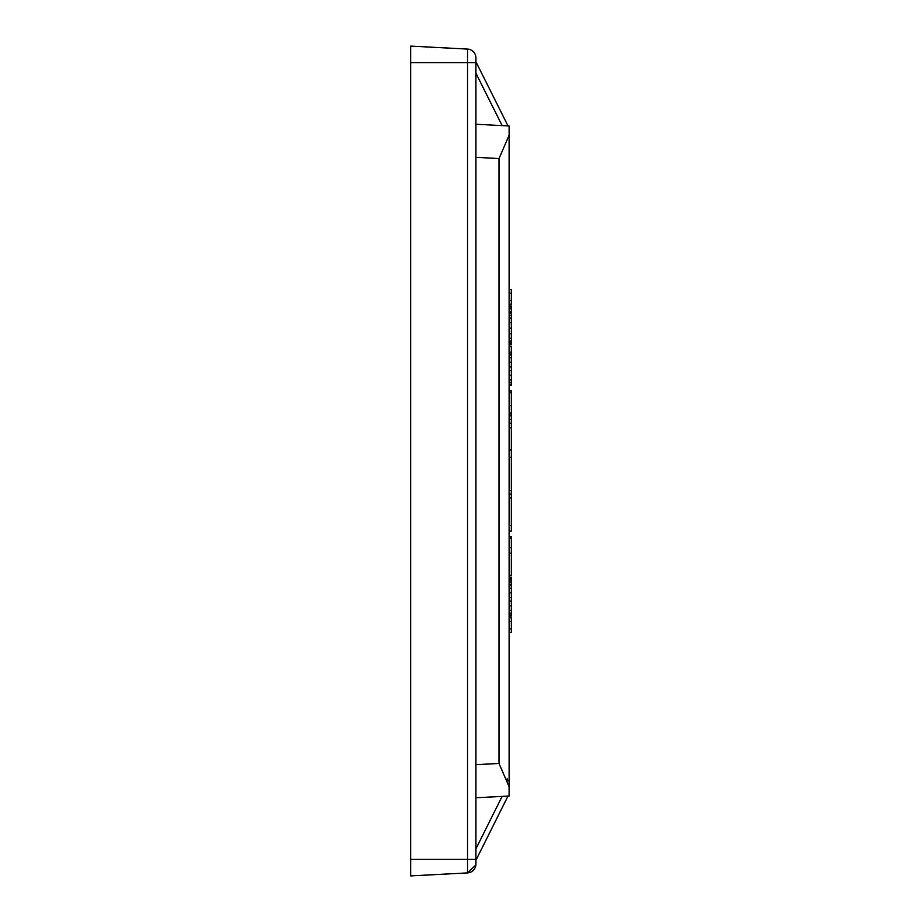 <?xml version="1.0" encoding="UTF-8"?>
<svg xmlns="http://www.w3.org/2000/svg" width="922" height="922" viewBox="0 0 922 922"><rect width="100%" height="100%" fill="white"/><g stroke="black" fill="none" stroke-linecap="round" stroke-linejoin="round"><path stroke-width="1.38" d="M410.67 859.339L410.67 46.1L410.67 875.9L410.67 859.362L467.523 859.362L467.523 872.915L410.67 875.9L446.709 874.01M410.67 46.1L467.523 49.085L410.67 46.1L467.523 49.085L467.523 62.638L410.67 62.638M475.879 57.072L475.913 57.925L475.879 57.072A8.851 8.851 0 0 0 467.523 49.085A8.851 8.851 0 0 1 475.913 57.925L475.879 57.072A8.851 8.851 0 0 0 467.523 49.085A8.851 8.851 0 0 1 475.913 57.925L475.879 57.072M475.913 453.497L475.913 859.362L467.523 859.362L467.523 62.638L475.913 62.638L475.913 57.925A8.851 8.851 0 0 0 475.902 57.395A8.851 8.851 0 0 1 475.913 57.925L475.913 494.307M475.913 859.362L475.913 864.075L475.913 859.362L475.913 864.075L475.913 860.249L507.999 796.078L502.144 796.389L475.913 848.839M475.879 864.928L475.913 860.249L507.999 796.078L502.144 796.389M475.913 864.075A8.851 8.851 0 0 1 467.523 872.915L410.67 875.9L467.523 872.915A8.851 8.851 0 0 0 475.913 864.075L475.913 860.249L507.999 796.078L475.913 860.249L507.999 796.078L475.913 860.249L507.999 796.078L475.913 860.249L475.913 864.075L475.913 860.249L507.999 796.078L475.913 860.249M509.117 796.02L509.117 125.98L509.117 135.234L499.021 158.538L475.913 157.328L475.913 764.672L499.021 763.462L509.117 786.766L509.117 796.02L475.913 797.761L475.913 776.105M509.117 125.98L475.913 124.24M507.999 125.922L502.144 125.611L507.999 125.922L502.144 125.611L507.999 125.922L502.144 125.611L507.999 125.922L475.913 61.751L507.999 125.922M507.953 780.946L507.146 778.836M509.117 582.739L511.33 582.739L511.33 615.931L509.117 615.931M509.117 615.009L511.33 615.009M509.117 613.165L511.33 613.165M509.117 610.399L511.33 610.399M509.117 605.789L511.33 605.789M509.117 601.179L511.33 601.179M509.117 597.491L511.33 597.491M509.117 592.881L511.33 592.881M509.117 588.271L511.33 588.271M509.117 585.505L511.33 585.505M509.117 584.583L511.33 584.583M509.117 538.471L511.33 538.471L511.33 575.363L509.117 575.363M509.117 497.892L511.33 497.892L511.33 531.095L509.117 531.095M509.117 457.312L511.33 457.312L511.33 497.892M509.117 413.044L511.33 413.044L511.33 457.312M509.117 392.749L511.33 392.749L511.33 413.044M509.117 352.181L511.33 352.181L511.33 385.373L509.117 385.373M509.117 311.601L511.33 311.601L511.33 344.793L509.117 344.793M509.117 289.462L511.33 289.462L511.33 304.225L509.117 304.225M509.117 553.223L511.33 553.223M509.117 547.691L511.33 547.691M509.117 525.552L511.33 525.552M509.117 490.516L511.33 490.516M509.117 427.796L511.33 427.796M509.117 449.936L511.33 449.936M509.117 423.186L511.33 423.186M509.117 419.498L511.33 419.498M509.117 415.81L511.33 415.81M509.117 413.966L511.33 413.966M509.117 405.668L511.33 405.668M509.117 384.451L511.33 384.451M509.117 382.607L511.33 382.607M509.117 379.841L511.33 379.841M509.117 375.231L511.33 375.231M509.117 370.621L511.33 370.621M509.117 366.933L511.33 366.933M509.117 362.323L511.33 362.323M509.117 357.713L511.33 357.713M509.117 354.947L511.33 354.947M509.117 354.025L511.33 354.025M509.117 343.871L511.33 343.871M509.117 342.949L511.33 342.949M509.117 341.105L511.33 341.105M509.117 338.339L511.33 338.339M509.117 333.729L511.33 333.729M509.117 328.197L511.33 328.197M509.117 322.665L511.33 322.665M509.117 318.055L511.33 318.055M509.117 315.289L511.33 315.289M509.117 313.445L511.33 313.445M509.117 312.523L511.33 312.523M509.117 300.526L511.33 300.526M509.117 293.15L511.33 293.15M509.117 308.835L511.33 308.835L511.33 311.601M509.117 306.991L511.33 306.991L511.33 308.835M509.117 306.069L511.33 306.069L511.33 306.991M509.117 346.637L511.33 346.637L511.33 352.181M509.117 390.905L511.33 390.905L511.33 392.749M509.117 536.627L511.33 536.627L511.33 538.471M509.117 577.207L511.33 577.207L511.33 582.739M509.117 617.775L511.33 617.775L511.33 632.538L509.117 632.538M509.117 494.204L511.33 494.204M509.117 537.549L511.33 537.549M509.117 580.895L511.33 580.895M509.117 579.051L511.33 579.051M509.117 578.129L511.33 578.129M509.117 628.85L511.33 628.85M509.117 621.474L511.33 621.474M467.535 52.761L467.523 49.085M429.306 62.638L448.253 62.638M467.535 868.605L467.535 865.862M499.021 763.462L499.021 158.538M475.913 73.161L502.144 125.611M467.523 872.915L475.867 864.997L467.523 872.915"/></g></svg>
